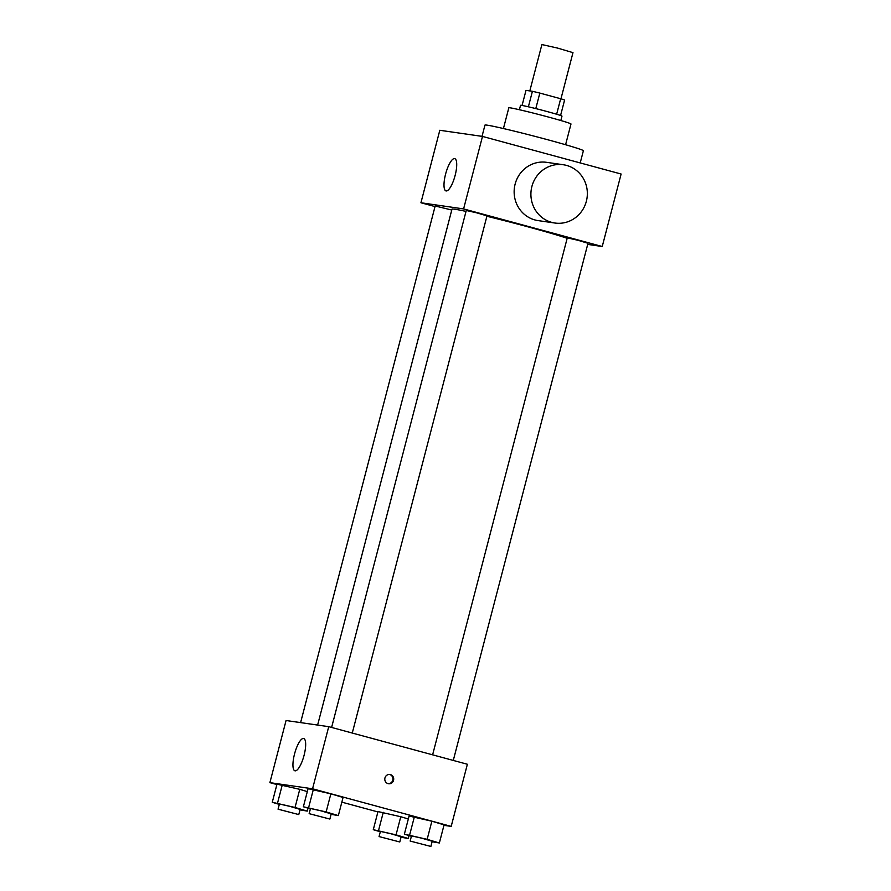 <?xml version="1.0" encoding="UTF-8"?>
<svg xmlns="http://www.w3.org/2000/svg" width="891" height="891" viewBox="0 0 891 891"><rect width="100%" height="100%" fill="white"/><g stroke="black" fill="none" stroke-linecap="round" stroke-linejoin="round"><path stroke-width="1.34" d="M560.951 98.823L572.98 52.647L557.577 48.081L541.895 44.55L529.822 90.915M522.07 105.461L526.002 90.37L532.417 91.294A20.727 0.691 -165.4 0 1 539.835 93.087L560.673 98.734A20.727 0.691 -165.4 0 1 564.604 100.026L560.573 115.485M519.386 109.738L520.533 105.327A21.417 0.713 14.6 0 1 541.438 110.038A21.417 0.713 14.6 0 1 561.976 116.131L560.829 120.53M528.374 106.797L532.417 91.294M556.641 114.237L560.673 98.734M535.792 108.591L539.835 93.087M503.426 128.538L508.828 107.811A32.121 1.069 14.6 0 1 540.18 114.861A32.121 1.069 14.6 0 1 570.986 124.005L565.585 144.732M482.02 136.356L484.96 125.096A50.854 1.704 14.6 0 1 534.6 136.267A50.854 1.704 14.6 0 1 583.382 150.735L580.208 162.93M435.02 206.578L420.931 202.758L439.809 130.275L482.488 136.423L621.116 174.023L602.238 246.506L587.692 244.412M300.601 722.612L435.176 205.999L451.77 210.031M453.285 760.435L587.993 243.265L577.724 240.225L567.277 237.875L432.614 754.833M420.931 202.758L463.598 208.917L602.238 246.506M331.608 727.446L466.26 210.476L476.718 212.838L486.987 215.878L352.268 733.048M317.619 725.062L452.004 209.118A61.568 2.06 14.6 0 1 466.026 211.412M486.887 216.268A61.568 2.06 14.6 0 1 567.155 238.32M455.123 175.46A16.729 4.778 105.2 0 1 445.979 190.919A16.729 4.778 105.2 0 1 445.745 173.522A16.729 4.778 105.2 0 1 454.733 158.631A16.729 4.778 105.2 0 1 455.123 175.46M463.598 208.917L482.488 136.423M554.926 223.028L538.164 220.612A29.448 28.2 -81.8 0 1 515.132 184.081A29.448 28.2 -81.8 0 1 546.562 162.329L563.324 164.746A29.448 28.2 98.2 0 0 531.894 186.497A29.448 28.2 98.2 0 0 554.926 223.028A29.448 28.2 98.2 0 0 587.035 197.902A29.448 28.2 98.2 0 0 563.324 164.746M276.889 784.548L269.884 782.643L286.067 720.518L328.734 726.666L467.374 764.255L451.191 826.391L443.952 825.344M310.391 808.872L303.363 806.778L308.086 788.658L330.862 793.825L343.068 797.467L330.862 793.825L326.139 811.946L338.346 815.588L331.096 814.329M380.312 831.782L373.284 829.688L377.996 811.567L400.772 816.735L408.323 818.985L400.772 816.735L396.05 834.856L408.267 838.498L401.017 837.239M269.884 782.643L312.552 788.791L451.191 826.391M377.907 811.935L341.854 802.156M411.397 836.27L404.369 834.165L409.092 816.045L431.868 821.212L444.074 824.866L431.868 821.212L427.145 839.333L439.363 842.986L432.113 841.728M279.306 804.395L272.267 802.29L276.99 784.169L299.766 789.337L307.317 791.598L299.766 789.337L295.044 807.469L307.261 811.111L300.011 809.852M312.552 788.791L328.734 726.666M294.542 753.964A16.729 4.778 105.2 0 1 303.686 738.505A16.729 4.778 105.2 0 1 303.92 755.902A16.729 4.778 105.2 0 1 294.932 770.804A16.729 4.778 105.2 0 1 294.542 753.964M390.47 774.591A4.689 4.488 -81.8 0 1 388.621 783.757A4.689 4.488 -81.8 0 1 384.845 778.478A4.689 4.488 -81.8 0 1 390.47 774.591M389.567 774.446A4.689 4.488 -81.8 0 1 388.242 783.679M272.267 802.29L295.044 807.469M298.775 814.574L300.122 809.407L289.853 806.355L279.406 804.005L278.059 809.184L298.775 814.574L278.059 809.184M307.261 811.111L308.03 808.17M276.99 784.169L299.766 789.337M277.546 803.058L282.269 784.938M303.363 806.778L326.139 811.946M329.87 819.063L331.218 813.884L320.949 810.832L310.491 808.482L309.144 813.661L329.87 819.063L309.144 813.661M338.346 815.588L343.068 797.467M308.086 788.658L330.862 793.825M308.642 807.536L313.365 789.415M373.284 829.688L396.05 834.856M399.781 841.973L401.139 836.794L390.859 833.742L380.412 831.392L379.065 836.571L399.781 841.973L379.065 836.571M408.267 838.498L409.036 835.558M377.996 811.567L400.772 816.735M378.564 830.445L383.275 812.325M404.369 834.165L427.145 839.333M430.876 846.45L432.224 841.271L421.955 838.231L411.508 835.869L410.15 841.048L430.876 846.45L410.15 841.048M439.363 842.986L444.074 824.866M409.092 816.045L431.868 821.212M409.648 834.923L414.371 816.802"/></g></svg>
